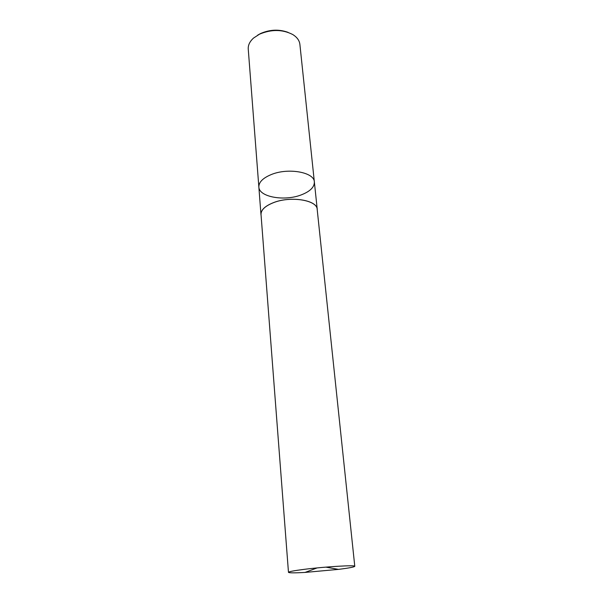 <?xml version="1.0" encoding="UTF-8"?>
<svg xmlns="http://www.w3.org/2000/svg" width="603" height="603" viewBox="0 0 603 603"><rect width="100%" height="100%" fill="white"/><g stroke="black" fill="none" stroke-linecap="round" stroke-linejoin="round"><path stroke-width="0.9" d="M288.136 32.389C279.076 29.095 269.88 29.479 260.549 33.534L257.647 35.162M314.359 181.97L299.887 44.366C299.42 40.469 297.023 37.175 292.681 34.499C282.498 29.313 271.448 29.2 259.546 34.16L253.554 38.057C249.77 41.479 248.006 45.15 248.248 49.062L258.853 187.02C259.034 197.053 284.458 201.485 301.221 194.897C310.063 191.475 314.442 187.164 314.359 181.97C314.359 172.254 288.287 167.483 271.297 174.546C262.908 178.021 258.762 182.181 258.853 187.02C258.762 182.181 262.908 178.021 271.297 174.546C288.287 167.483 314.359 172.254 314.359 181.97L317.246 209.384C317.306 200.151 290.91 195.756 273.641 202.57C265.116 205.924 260.895 209.904 260.963 214.502L261.084 215.316M317.268 210.198L317.246 209.384M304.334 569.33C294.03 570.642 288.747 571.652 288.475 572.345C289.048 572.986 294.581 573.016 305.065 572.42L338.487 569.375C348.903 568.071 354.338 567.046 354.783 566.307C355.906 564.868 325.273 566.654 304.334 569.33M354.783 566.307L317.186 209.392C317.246 200.173 290.902 195.794 273.672 202.593C265.169 205.94 260.956 209.904 261.024 214.502L288.475 572.345M258.853 187.02L260.963 214.502M317.118 567.913L305.065 572.42M325.816 567.121L338.487 569.375"/></g></svg>
